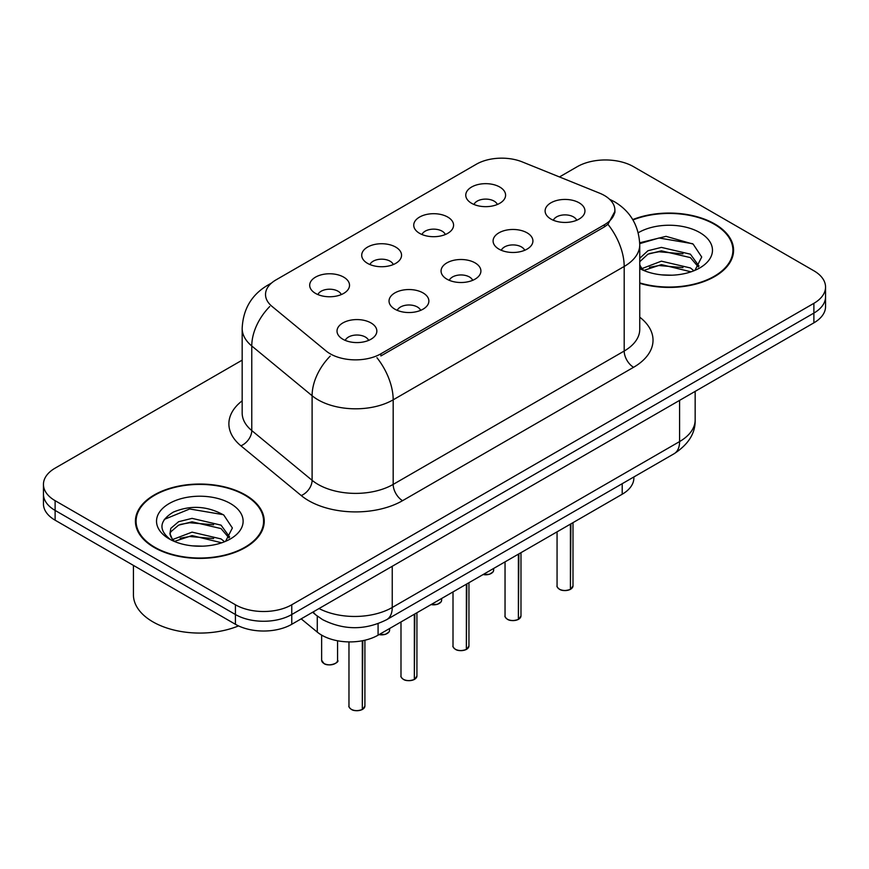 <?xml version="1.0" encoding="UTF-8"?>
<svg xmlns="http://www.w3.org/2000/svg" width="869" height="869" viewBox="0 0 869 869"><rect width="100%" height="100%" fill="white"/><g stroke="black" fill="none" stroke-linecap="round" stroke-linejoin="round"><path stroke-width="1.3" d="M419.564 233.327A19.922 11.503 180 0 1 415.621 230.079A19.922 11.503 180 0 1 422.215 215.784A19.922 11.503 180 0 1 447.741 217.065A19.922 11.503 180 0 1 451.695 230.079A19.922 11.503 180 0 1 419.564 233.327M445.319 234.521A11.949 6.898 0 0 0 442.104 231.165A11.949 6.898 0 0 0 430.329 229.416A11.949 6.898 0 0 0 421.997 234.521M367.544 263.361A19.922 11.503 180 0 1 363.59 260.113A19.922 11.503 180 0 1 370.194 245.818A19.922 11.503 180 0 1 395.721 247.1A19.922 11.503 180 0 1 399.675 260.113A19.922 11.503 180 0 1 367.544 263.361M393.288 264.556A11.949 6.898 0 0 0 390.083 261.2A11.949 6.898 0 0 0 378.308 259.451A11.949 6.898 0 0 0 369.977 264.556M315.523 293.396A19.922 11.503 180 0 1 311.569 290.148A19.922 11.503 180 0 1 318.163 275.853A19.922 11.503 180 0 1 343.689 277.135A19.922 11.503 180 0 1 347.643 290.148A19.922 11.503 180 0 1 315.523 293.396M341.267 294.591A11.949 6.898 0 0 0 338.063 291.234A11.949 6.898 0 0 0 326.288 289.486A11.949 6.898 0 0 0 317.945 294.591M471.595 203.292A19.922 11.503 180 0 1 467.641 200.044A19.922 11.503 180 0 1 474.235 185.749A19.922 11.503 180 0 1 499.762 187.031A19.922 11.503 180 0 1 503.716 200.044A19.922 11.503 180 0 1 471.595 203.292M497.34 204.487A11.949 6.898 0 0 0 494.135 201.13A11.949 6.898 0 0 0 482.36 199.37A11.949 6.898 0 0 0 474.018 204.487M498.915 249.11A19.922 11.503 180 0 1 494.972 245.851A19.922 11.503 180 0 1 501.565 231.556A19.922 11.503 180 0 1 527.092 232.838A19.922 11.503 180 0 1 531.046 245.851A19.922 11.503 180 0 1 498.915 249.11M524.67 250.294A11.949 6.898 0 0 0 521.454 246.937A11.949 6.898 0 0 0 509.679 245.188A11.949 6.898 0 0 0 501.348 250.294M446.894 279.145A19.922 11.503 180 0 1 442.94 275.886A19.922 11.503 180 0 1 449.545 261.591A19.922 11.503 180 0 1 475.071 262.873A19.922 11.503 180 0 1 479.025 275.886A19.922 11.503 180 0 1 446.894 279.145M472.638 280.339A11.949 6.898 0 0 0 469.434 276.972A11.949 6.898 0 0 0 457.659 275.223A11.949 6.898 0 0 0 449.327 280.339M394.874 309.179A19.922 11.503 180 0 1 390.92 305.921A19.922 11.503 180 0 1 397.513 291.626A19.922 11.503 180 0 1 423.04 292.907A19.922 11.503 180 0 1 426.994 305.921A19.922 11.503 180 0 1 394.874 309.179M420.618 310.374A11.949 6.898 0 0 0 417.413 307.007A11.949 6.898 0 0 0 405.638 305.258A11.949 6.898 0 0 0 397.296 310.374M342.842 339.214A19.922 11.503 180 0 1 338.899 335.955A19.922 11.503 180 0 1 345.493 321.66A19.922 11.503 180 0 1 371.02 322.953A19.922 11.503 180 0 1 374.973 335.955A19.922 11.503 180 0 1 342.842 339.214M368.597 340.409A11.949 6.898 0 0 0 365.382 337.042A11.949 6.898 0 0 0 353.607 335.293A11.949 6.898 0 0 0 345.275 340.409M550.946 219.075A19.922 11.503 180 0 1 546.992 215.816A19.922 11.503 180 0 1 553.586 201.521A19.922 11.503 180 0 1 579.112 202.803A19.922 11.503 180 0 1 583.066 215.816A19.922 11.503 180 0 1 550.946 219.075M576.69 220.259A11.949 6.898 0 0 0 573.486 216.902A11.949 6.898 0 0 0 561.711 215.154A11.949 6.898 0 0 0 553.368 220.259M599.588 193.168A35.857 20.704 180 0 1 604.379 195.482A35.857 20.704 180 0 1 614.883 210.124A35.857 20.704 180 0 1 604.379 224.767L380.883 353.802A35.857 20.704 180 0 1 326.157 351.033L272.008 306.388A35.857 20.704 180 0 1 265.523 294.515A35.857 20.704 180 0 1 276.027 279.872L476.342 164.23A35.857 20.704 180 0 1 522.258 161.906L599.588 193.168M633.87 476.962L633.87 477.961A39.844 23.007 180 0 1 622.204 494.233L378.08 635.174A39.844 23.007 180 0 1 317.272 632.1L301.185 618.847M639.747 283.327A64.415 37.182 0 0 0 733.577 250.25A64.415 37.182 0 0 0 714.72 223.952A64.415 37.182 0 0 0 632.751 219.575M245.373 494.928A64.415 37.182 0 0 0 175.18 486.868A64.415 37.182 0 0 0 135.423 521.215A64.415 37.182 0 0 0 154.28 547.513A64.415 37.182 0 0 0 224.474 555.573A64.415 37.182 0 0 0 264.241 521.215A64.415 37.182 0 0 0 245.373 494.928M136.085 524.572A64.415 37.182 0 0 0 135.857 525.56M614.97 211.21L607.942 224.332L604.466 226.863L380.97 355.899M242.169 360.146L55.116 468.141A39.844 23.007 0 0 0 43.45 484.402L43.45 503.922A39.844 23.007 0 0 0 55.116 520.194L235.423 624.29L235.423 614.524A39.844 23.007 0 0 0 291.767 614.524L813.884 313.079A39.844 23.007 0 0 0 825.55 296.818A39.844 23.007 0 0 1 813.884 313.079L291.767 614.524A39.844 23.007 0 0 1 235.423 614.524L55.116 510.429L235.423 614.524L235.423 604.77A39.844 23.007 0 0 0 291.767 604.77L813.884 303.324A39.844 23.007 0 0 0 825.55 287.063A39.844 23.007 0 0 0 813.884 270.791L633.577 166.696A39.844 23.007 0 0 0 577.233 166.696L559.484 176.95M43.45 494.168A39.844 23.007 0 0 0 55.116 510.429A39.844 23.007 0 0 1 43.45 494.168M43.45 484.402A39.844 23.007 0 0 0 55.116 500.674L235.423 604.77M263.796 525.56A64.415 37.182 0 0 0 263.579 524.572M733.143 254.584A64.415 37.182 0 0 0 732.915 253.596M235.423 624.29A39.844 23.007 0 0 0 291.767 624.29L813.884 322.844A39.844 23.007 0 0 0 825.55 306.572L825.55 287.063M570.412 589.291L570.357 589.421C565.621 590.942 561.993 590.898 559.451 589.28C557.366 587.466 556.562 586.336 557.062 585.902A7.973 4.606 0 0 0 559.397 589.16A7.973 4.606 0 0 0 570.412 589.291L570.412 524.126M570.357 589.421L570.238 589.399A7.702 4.443 180 0 1 559.582 589.269M570.412 588.965L570.9 523.844M518.391 619.325L518.337 619.456C513.601 620.977 509.962 620.933 507.431 619.315C505.334 617.501 504.541 616.371 505.041 615.936A7.973 4.606 0 0 0 507.377 619.195A7.973 4.606 0 0 0 518.391 619.325L518.391 554.172M518.337 619.456L518.206 619.434A7.702 4.443 180 0 1 507.561 619.304M518.391 619L518.88 553.879M466.36 649.371L466.305 649.491C461.58 651.011 457.941 650.968 455.399 649.349C453.314 647.535 452.521 646.417 453.01 645.971A7.973 4.606 0 0 0 455.345 649.23A7.973 4.606 0 0 0 466.36 649.371L466.36 584.207M466.305 649.491L466.186 649.469A7.702 4.443 180 0 1 455.53 649.339M466.36 649.034L466.859 583.914M414.339 679.406L414.285 679.525C409.549 681.046 405.921 681.003 403.379 679.384C401.293 677.57 400.49 676.451 400.989 676.006A7.973 4.606 0 0 0 403.325 679.265A7.973 4.606 0 0 0 414.339 679.406L414.339 614.242M414.285 679.525L414.165 679.504A7.702 4.443 180 0 1 403.509 679.373M414.339 679.069L414.828 613.959M362.319 709.441L362.264 709.56C357.528 711.081 353.889 711.038 351.358 709.419C349.262 707.605 348.469 706.486 348.969 706.041A7.973 4.606 0 0 0 351.304 709.3A7.973 4.606 0 0 0 362.319 709.441L362.319 640.768M362.264 709.56L362.134 709.538A7.702 4.443 180 0 1 351.489 709.408M362.319 709.115L362.808 640.67M639.747 282.892A63.741 36.802 0 0 0 732.915 250.25A63.741 36.802 0 0 0 714.242 224.224A63.741 36.802 0 0 0 632.969 219.955M661.917 274.897L672.041 275.191M642.061 268.543L661.396 261.167L690.399 267.945L693.907 270.759M643.842 270.4L661.396 264.611L691.029 271.823M639.747 264.534A30.024 17.337 0 0 0 644.114 270.639M639.747 258.267L647.948 250.728L661.396 247.393L690.399 254.172L699.024 266.088M639.747 261.71L647.948 254.172L661.396 250.837L690.399 257.615L698.339 266.979M639.747 268.586A43.298 25.005 0 0 0 699.795 267.924A43.298 25.005 0 0 0 699.795 232.566A43.298 25.005 0 0 0 638.248 232.751M694.939 270.335L701.717 257.018L693.136 244.091L666.034 236.346L639.714 242.788M642.376 269.879L639.747 266.881M639.736 243.635L659.039 237.997L692.55 243.7M649.491 253.498L659.039 251.771L682.969 253.824M649.491 267.272L659.039 265.545L682.969 267.598M154.758 547.242A63.741 36.802 0 0 0 224.224 555.226A63.741 36.802 0 0 0 263.579 521.215A63.741 36.802 0 0 0 244.906 495.2A63.741 36.802 0 0 0 175.429 487.216A63.741 36.802 0 0 0 136.085 521.215A63.741 36.802 0 0 0 154.758 547.242M133.424 565.404L133.424 594.733A66.402 38.334 0 0 0 152.879 621.846A66.402 38.334 0 0 0 238.519 625.897M192.581 545.862L202.694 546.166M172.725 539.508L192.06 532.132L221.052 538.921L224.571 541.735M174.506 541.365L192.06 535.576L221.693 542.799M173.029 540.855L169.922 533.577A30.024 17.337 0 0 0 174.767 541.604M169.922 533.577L170.835 528.33L178.601 521.704L192.06 518.369L221.052 525.148L229.677 537.064M169.998 534L170.835 531.774L178.601 525.148L192.06 521.813L221.052 528.591L229.003 537.954M225.592 541.311L232.381 527.994L223.8 515.067C207.343 505.899 190.496 504.922 173.268 512.134C159.136 520.857 158.245 530.036 170.596 539.649L170.748 539.747M230.448 503.542A43.298 25.005 0 0 0 169.205 503.542A43.298 25.005 0 0 0 169.205 538.899A43.298 25.005 0 0 0 230.448 538.899A43.298 25.005 0 0 0 230.448 503.542M164.274 519.401L189.692 508.973L223.214 514.665M180.155 524.474L189.692 522.747L213.622 524.789M180.155 538.248L189.692 536.51L213.622 538.563M380.883 353.802L380.883 355.942M604.379 224.767L604.379 226.918M622.204 483.696L622.204 494.233M317.272 616.067L317.272 632.1M378.08 623.67L378.08 635.174M639.747 317.185A66.402 38.334 180 0 1 633.577 367.294L402.575 500.674A13.285 7.669 60 0 1 393.179 484.402L624.192 351.033A53.118 30.665 0 0 0 639.747 329.351L639.747 244.765A53.118 30.665 180 0 1 624.192 266.457A46.481 26.841 -120 0 0 607.942 224.332M402.575 500.674A66.402 38.334 180 0 1 308.669 500.674A66.402 38.334 180 0 1 301.228 495.547L240.898 445.808A66.402 38.334 180 0 1 242.169 400.815M318.054 484.402A53.118 30.665 0 0 0 393.179 484.402L393.179 399.827A53.118 30.665 180 0 1 318.054 399.827A53.118 30.665 180 0 1 312.101 395.732L251.771 345.981A53.118 30.665 180 0 1 242.169 328.395L242.169 412.971A53.118 30.665 0 0 0 251.771 430.568L312.101 480.307A53.118 30.665 0 0 0 318.054 484.402M376.94 357.713A46.481 26.841 60 0 1 393.179 399.827L624.192 266.457L624.192 351.033A13.285 7.669 60 0 0 633.577 367.294M270.422 284.076A46.481 26.841 -120 0 0 267.348 285.434C251.456 294.971 243.07 309.299 242.169 328.395M269.694 306.551A46.481 31.088 129.5 0 0 251.771 345.981L251.771 430.568A13.285 8.886 -50.5 0 1 240.898 445.808M330.209 356.094A46.481 31.088 129.5 0 0 312.101 395.732L312.101 480.307A13.285 8.886 -50.5 0 1 301.228 495.547M291.767 604.77L291.767 624.29M813.884 303.324L813.884 322.844M55.116 500.674L55.116 520.194M319.042 608.539A53.118 30.665 0 0 0 392.245 607.474L679.591 441.571A53.118 30.665 0 0 0 695.157 419.89C695.548 433.066 688.52 444.352 674.094 453.737L386.738 619.64A26.559 15.338 60 0 0 392.245 607.474L392.245 566.273M679.591 400.37L679.591 441.571A26.559 15.338 60 0 1 674.094 453.737M313.285 611.863A26.559 17.76 129.5 0 0 316.023 615.078L312.601 612.254M570.9 589.008A7.973 4.606 0 0 0 572.997 585.902L572.997 522.638M483.186 574.496A7.973 4.606 0 0 0 493.646 570.129L493.06 571.911L489.497 574.268L483.045 574.572M491.213 573.431A7.702 4.443 180 0 1 483.11 574.539M518.88 619.043A7.973 4.606 0 0 0 520.976 615.936L520.976 552.673M466.859 649.078A7.973 4.606 0 0 0 468.945 645.971L468.945 582.708M414.828 679.113A7.973 4.606 0 0 0 416.924 676.006L416.924 612.743M362.808 709.158A7.973 4.606 0 0 0 364.904 706.041L364.904 640.225M431.154 604.531A7.973 4.606 0 0 0 441.626 600.164L441.039 601.945L437.476 604.303L431.013 604.607M439.193 603.466A7.702 4.443 180 0 1 431.089 604.574M379.134 634.566A7.973 4.606 0 0 0 389.594 630.199L389.019 631.98L385.456 634.337L378.993 634.642M387.172 633.501A7.702 4.443 180 0 1 379.058 634.609M323.974 663.481A7.973 4.606 0 0 0 332.653 664.481A7.973 4.606 0 0 0 337.574 660.234C340.235 662.243 329.199 667.153 324.028 663.612L321.639 660.234A7.973 4.606 0 0 0 323.974 663.481M335.141 663.536A7.702 4.443 180 0 1 324.159 663.59M614.883 210.124L614.883 212.709M639.747 244.765C638.845 225.668 630.459 211.341 614.568 201.804L609.527 199.24M271.628 282.957L267.348 285.434M386.738 619.64C365.371 630.373 343.994 630.373 322.616 619.64L316.023 615.078M695.157 419.89L695.157 391.387M557.062 585.902L557.062 531.839M572.997 585.902L570.846 589.128M493.646 570.129L493.646 568.456M505.041 615.936L505.041 561.874M520.976 615.936L518.826 619.162M453.01 645.971L453.01 591.908M468.945 645.971L466.805 649.208M400.989 676.006L400.989 621.943M416.924 676.006L414.774 679.243M348.969 706.041L348.969 641.909M364.904 706.041L362.753 709.278M441.626 600.164L441.626 598.491M389.594 630.199L389.594 628.526M337.574 660.234L337.574 640.779M321.639 660.234L321.639 635.12M732.915 255.573L732.915 250.25M263.579 526.549L263.579 521.215M136.085 526.549L136.085 521.215"/></g></svg>
